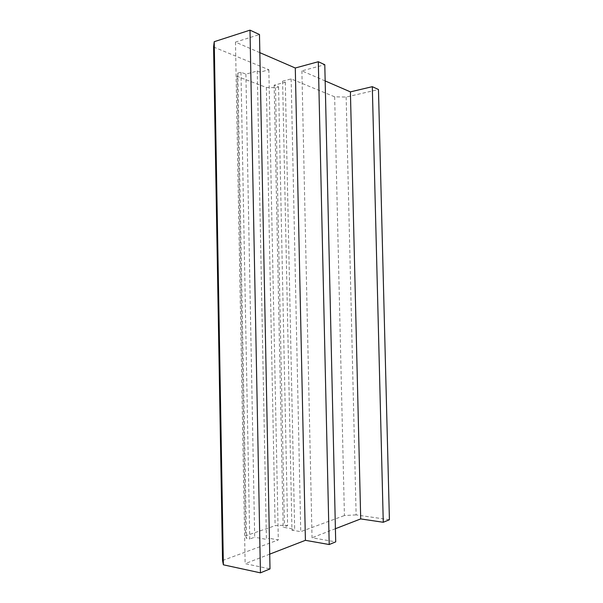 <?xml version="1.0" encoding="UTF-8"?>
<svg xmlns="http://www.w3.org/2000/svg" width="603" height="603" viewBox="0 0 603 603"><rect width="100%" height="100%" fill="white"/><g stroke="black" fill="none" stroke-linecap="round" stroke-linejoin="round"><path stroke-width="0.45" stroke-dasharray="3.02 2.26" d="M325.16 80.938L301.892 70.86L324.791 64.717M259.833 52.649L235.479 42.104L259.478 34.529M213.583 47.019L268.848 69.744L260.179 72.156L257.255 70.981L245.896 74.161L240.974 72.247L237.816 73.144L237.1 76.332L266.36 87.465L275.496 87.684L278.578 86.885L274.154 85.166L285.302 82.249L282.611 81.171L291.151 78.918L334.657 96.812L346.152 97.068L378.465 89.523M301.892 70.86L312.037 537.763L335.705 541.863M335.404 528.718L312.037 537.763M346.152 97.068L356.124 514.894L389.417 519.741M334.657 96.812L344.419 515.542L356.124 514.894M291.151 78.918L300.754 531.65L344.419 515.542M282.611 81.171L291.95 530.165L300.754 531.65M285.302 82.249L294.656 529.185L291.95 530.165M274.154 85.166L283.161 527.256L294.656 529.185M278.578 86.885L287.616 525.695L283.161 527.256M275.496 87.684L284.435 525.168L287.616 525.695M266.36 87.465L275.119 525.695L284.435 525.168M237.1 76.332L245.632 535.818L275.119 525.695M237.816 73.144L246.476 538.373L245.632 535.818M240.974 72.247L249.732 538.976L246.476 538.373M245.896 74.161L254.692 537.235L249.732 538.976M257.255 70.981L266.413 539.376L254.692 537.235M260.179 72.156L269.36 538.313L266.413 539.376M268.848 69.744L278.307 539.934L269.36 538.313M222.537 560.511L278.307 539.934M235.479 42.104L245.135 563.669L270.008 568.908M269.714 554.149L245.135 563.669"/><path stroke-width="0.9" d="M318.316 61.725L329.208 544.532L335.705 541.863L324.791 64.717L318.316 61.725L295.289 68.003L259.833 52.649M249.996 30.15L260.436 572.85L270.008 568.908L259.478 34.529L249.996 30.15L214.223 41.697L213.583 47.019L222.537 560.511L223.366 564.815L214.223 41.697M372.307 86.674L383.267 522.273L389.417 519.741L378.465 89.523L372.307 86.674L350.411 91.875L325.16 80.938M350.411 91.875L360.7 518.919L335.404 528.718M383.267 522.273L360.7 518.919M260.436 572.85L223.366 564.815M295.289 68.003L305.412 540.326L269.714 554.149M329.208 544.532L305.412 540.326"/></g></svg>
